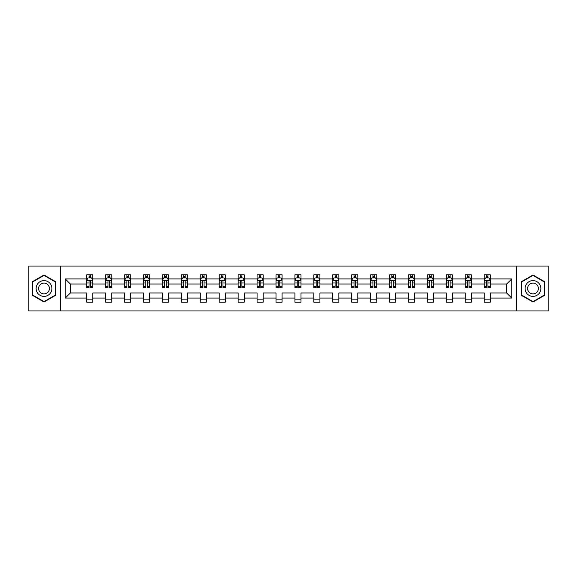 <?xml version="1.0" encoding="UTF-8"?>
<svg xmlns="http://www.w3.org/2000/svg" width="577" height="577" viewBox="0 0 577 577"><rect width="100%" height="100%" fill="white"/><g stroke="black" fill="none" stroke-linecap="round" stroke-linejoin="round"><path stroke-width="0.87" d="M516.422 266.055L28.85 266.055L28.85 310.945L548.15 310.945L548.15 266.055L516.422 266.055L516.422 310.945M490.277 298.085L490.277 292.986L506.656 292.986L511.749 298.085L490.277 298.085L490.277 302.153L484.211 302.153L484.211 298.085L471.344 298.085L471.344 302.153L465.278 302.153L465.278 298.085L452.418 298.085L452.418 302.153L446.353 302.153L446.353 298.085L433.493 298.085L433.493 302.153L427.427 302.153L427.427 298.085L414.567 298.085L414.567 302.153L408.494 302.153L408.494 298.085L395.634 298.085L395.634 302.153L389.569 302.153L389.569 298.085L376.709 298.085L376.709 302.153L370.643 302.153L370.643 298.085L357.783 298.085L357.783 302.153L351.71 302.153L351.71 298.085L338.85 298.085L338.85 302.153L332.785 302.153L332.785 298.085L319.925 298.085L319.925 302.153L313.859 302.153L313.859 298.085L300.999 298.085L300.999 302.153L294.934 302.153L294.934 298.085L282.066 298.085L282.066 302.153L276.001 302.153L276.001 298.085L263.141 298.085L263.141 302.153L257.075 302.153L257.075 298.085L244.215 298.085L244.215 302.153L238.15 302.153L238.15 298.085L225.29 298.085L225.29 302.153L219.217 302.153L219.217 298.085L206.357 298.085L206.357 302.153L200.291 302.153L200.291 298.085L187.431 298.085L187.431 302.153L181.366 302.153L181.366 298.085L168.506 298.085L168.506 302.153L162.433 302.153L162.433 298.085L149.573 298.085L149.573 302.153L143.507 302.153L143.507 298.085L130.647 298.085L130.647 302.153L124.582 302.153L124.582 298.085L111.722 298.085L111.722 302.153L105.656 302.153L105.656 298.085L92.789 298.085L92.789 302.153L86.723 302.153L86.723 298.085L65.251 298.085L65.251 278.915L86.723 278.915L86.723 274.847L92.789 274.847L92.789 278.915L105.656 278.915L105.656 274.847L111.722 274.847L111.722 278.915L124.582 278.915L124.582 274.847L130.647 274.847L130.647 278.915L143.507 278.915L143.507 274.847L149.573 274.847L149.573 278.915L162.433 278.915L162.433 274.847L168.506 274.847L168.506 278.915L181.366 278.915L181.366 274.847L187.431 274.847L187.431 278.915L200.291 278.915L200.291 274.847L206.357 274.847L206.357 278.915L219.217 278.915L219.217 274.847L225.29 274.847L225.29 278.915L238.15 278.915L238.15 274.847L244.215 274.847L244.215 278.915L257.075 278.915L257.075 274.847L263.141 274.847L263.141 278.915L276.001 278.915L276.001 274.847L282.066 274.847L282.066 278.915L294.934 278.915L294.934 274.847L300.999 274.847L300.999 278.915L313.859 278.915L313.859 274.847L319.925 274.847L319.925 278.915L332.785 278.915L332.785 274.847L338.85 274.847L338.85 278.915L351.71 278.915L351.71 274.847L357.783 274.847L357.783 278.915L370.643 278.915L370.643 274.847L376.709 274.847L376.709 278.915L389.569 278.915L389.569 274.847L395.634 274.847L395.634 278.915L408.494 278.915L408.494 274.847L414.567 274.847L414.567 278.915L427.427 278.915L427.427 274.847L433.493 274.847L433.493 278.915L446.353 278.915L446.353 274.847L452.418 274.847L452.418 278.915L465.278 278.915L465.278 274.847L471.344 274.847L471.344 278.915L484.211 278.915L484.211 274.847L490.277 274.847L490.277 278.915L511.749 278.915L511.749 298.085M60.578 310.945L60.578 266.055M484.211 278.915L484.211 284.014L471.344 284.014L471.344 278.915M471.344 298.085L471.344 292.986L484.211 292.986L484.211 298.085M465.278 278.915L465.278 284.014L452.418 284.014L452.418 278.915M452.418 298.085L452.418 292.986L465.278 292.986L465.278 298.085M446.353 278.915L446.353 284.014L433.493 284.014L433.493 278.915M433.493 298.085L433.493 292.986L446.353 292.986L446.353 298.085M427.427 278.915L427.427 284.014L414.567 284.014L414.567 278.915M414.567 298.085L414.567 292.986L427.427 292.986L427.427 298.085M408.494 278.915L408.494 284.014L395.634 284.014L395.634 278.915M395.634 298.085L395.634 292.986L408.494 292.986L408.494 298.085M389.569 278.915L389.569 284.014L376.709 284.014L376.709 278.915M376.709 298.085L376.709 292.986L389.569 292.986L389.569 298.085M370.643 278.915L370.643 284.014L357.783 284.014L357.783 278.915M357.783 298.085L357.783 292.986L370.643 292.986L370.643 298.085M351.71 278.915L351.71 284.014L338.85 284.014L338.85 278.915M338.85 298.085L338.85 292.986L351.71 292.986L351.71 298.085M332.785 278.915L332.785 284.014L319.925 284.014L319.925 278.915M319.925 298.085L319.925 292.986L332.785 292.986L332.785 298.085M313.859 278.915L313.859 284.014L300.999 284.014L300.999 278.915M300.999 298.085L300.999 292.986L313.859 292.986L313.859 298.085M294.934 278.915L294.934 284.014L282.066 284.014L282.066 278.915M282.066 298.085L282.066 292.986L294.934 292.986L294.934 298.085M276.001 278.915L276.001 284.014L263.141 284.014L263.141 278.915M263.141 298.085L263.141 292.986L276.001 292.986L276.001 298.085M257.075 278.915L257.075 284.014L244.215 284.014L244.215 278.915M244.215 298.085L244.215 292.986L257.075 292.986L257.075 298.085M238.15 278.915L238.15 284.014L225.29 284.014L225.29 278.915M225.29 298.085L225.29 292.986L238.15 292.986L238.15 298.085M219.217 278.915L219.217 284.014L206.357 284.014L206.357 278.915M206.357 298.085L206.357 292.986L219.217 292.986L219.217 298.085M200.291 278.915L200.291 284.014L187.431 284.014L187.431 278.915M187.431 298.085L187.431 292.986L200.291 292.986L200.291 298.085M181.366 278.915L181.366 284.014L168.506 284.014L168.506 278.915M168.506 298.085L168.506 292.986L181.366 292.986L181.366 298.085M162.433 278.915L162.433 284.014L149.573 284.014L149.573 278.915M149.573 298.085L149.573 292.986L162.433 292.986L162.433 298.085M143.507 278.915L143.507 284.014L130.647 284.014L130.647 278.915M130.647 298.085L130.647 292.986L143.507 292.986L143.507 298.085M124.582 278.915L124.582 284.014L111.722 284.014L111.722 278.915M111.722 298.085L111.722 292.986L124.582 292.986L124.582 298.085M105.656 278.915L105.656 284.014L92.789 284.014L92.789 278.915M92.789 298.085L92.789 292.986L105.656 292.986L105.656 298.085M86.723 278.915L86.723 284.014L70.344 284.014L70.344 292.986L86.723 292.986L86.723 298.085M65.251 278.915L70.344 284.014M506.656 292.986L506.656 284.014L490.277 284.014L490.277 278.915M486.512 277.883L487.969 277.883M467.586 277.883L469.043 277.883M448.661 277.883L450.11 277.883M429.728 277.883L431.185 277.883M410.802 277.883L412.259 277.883M391.877 277.883L393.334 277.883M372.944 277.883L374.401 277.883M354.018 277.883L355.475 277.883M335.093 277.883L336.55 277.883M316.167 277.883L317.617 277.883M297.234 277.883L298.691 277.883M278.309 277.883L279.766 277.883M259.383 277.883L260.833 277.883M240.45 277.883L241.907 277.883M221.525 277.883L222.982 277.883M202.599 277.883L204.056 277.883M183.666 277.883L185.123 277.883M164.741 277.883L166.198 277.883M145.815 277.883L147.272 277.883M126.89 277.883L128.339 277.883M107.957 277.883L109.414 277.883M89.031 277.883L90.488 277.883M86.723 299.117L92.789 299.117M105.656 299.117L111.722 299.117M124.582 299.117L130.647 299.117M143.507 299.117L149.573 299.117M162.433 299.117L168.506 299.117M181.366 299.117L187.431 299.117M200.291 299.117L206.357 299.117M219.217 299.117L225.29 299.117M238.15 299.117L244.215 299.117M257.075 299.117L263.141 299.117M276.001 299.117L282.066 299.117M294.934 299.117L300.999 299.117M313.859 299.117L319.925 299.117M332.785 299.117L338.85 299.117M351.71 299.117L357.783 299.117M370.643 299.117L376.709 299.117M389.569 299.117L395.634 299.117M408.494 299.117L414.567 299.117M427.427 299.117L433.493 299.117M446.353 299.117L452.418 299.117M465.278 299.117L471.344 299.117M484.211 299.117L490.277 299.117M70.344 292.986L65.251 298.085M511.749 278.915L506.656 284.014M55.724 281.742L44.018 274.984L32.305 281.742L32.305 295.258L44.018 302.016L55.724 295.258L55.724 281.742M521.276 281.742L521.276 295.258L532.982 302.016L544.695 295.258L544.695 281.742L532.982 274.984L521.276 281.742M90.488 276.426L89.031 276.426M87.863 278.092L86.723 278.092L86.723 274.847L89.031 274.847L89.031 277.941M86.723 286.25L86.723 287.772L89.031 287.772L89.031 286.25L86.723 286.25L86.723 284.014M92.789 284.014L92.789 287.772L90.488 287.772L90.488 281.28C90.005 280.343 89.514 280.343 89.031 281.28L89.031 286.25M91.649 278.092L92.789 278.092L92.789 274.847L90.488 274.847L90.488 277.941M92.789 280.372L91.577 277.941L87.942 277.941L86.723 280.372M109.414 276.426L107.957 276.426M106.795 278.092L105.656 278.092L105.656 274.847L107.957 274.847L107.957 277.941M105.656 286.25L105.656 287.772L107.957 287.772L107.957 286.25L105.656 286.25L105.656 284.014M111.722 284.014L111.722 287.772L109.414 287.772L109.414 281.28C108.93 280.343 108.447 280.343 107.957 281.28L107.957 286.25M110.582 278.092L111.722 278.092L111.722 274.847L109.414 274.847L109.414 277.941M111.722 280.372L110.503 277.941L106.868 277.941L105.656 280.372M128.339 276.426L126.89 276.426M125.721 278.092L124.582 278.092L124.582 274.847L126.89 274.847L126.89 277.941M124.582 286.25L124.582 287.772L126.89 287.772L126.89 286.25L124.582 286.25L124.582 284.014M130.647 284.014L130.647 287.772L128.339 287.772L128.339 281.28C127.856 280.343 127.373 280.343 126.89 281.28L126.89 286.25M129.508 278.092L130.647 278.092L130.647 274.847L128.339 274.847L128.339 277.941M130.647 280.372L129.436 277.941L125.793 277.941L124.582 280.372M37.188 284.555A7.883 7.883 0 0 0 40.073 295.33A7.883 7.883 0 0 0 50.848 292.445A7.883 7.883 0 0 0 47.963 281.67A7.883 7.883 0 0 0 37.188 284.555M39.337 285.803A5.402 5.402 0 0 0 41.32 293.174A5.402 5.402 0 0 0 48.692 291.197A5.402 5.402 0 0 0 46.715 283.826A5.402 5.402 0 0 0 39.337 285.803M55.363 281.951L55.363 295.049L44.018 301.598L32.673 295.049L32.673 281.951L44.018 275.402L55.363 281.951M526.152 284.555A7.883 7.883 0 0 0 529.037 295.33A7.883 7.883 0 0 0 539.812 292.445A7.883 7.883 0 0 0 536.927 281.67A7.883 7.883 0 0 0 526.152 284.555M528.308 285.803A5.402 5.402 0 0 0 530.285 293.174A5.402 5.402 0 0 0 537.663 291.197A5.402 5.402 0 0 0 535.68 283.826A5.402 5.402 0 0 0 528.308 285.803M544.327 281.951L544.327 295.049L532.982 301.598L521.637 295.049L521.637 281.951L532.982 275.402L544.327 281.951M147.272 276.426L145.815 276.426M144.647 278.092L143.507 278.092L143.507 274.847L145.815 274.847L145.815 277.941M143.507 286.25L143.507 287.772L145.815 287.772L145.815 286.25L143.507 286.25L143.507 284.014M149.573 284.014L149.573 287.772L147.272 287.772L147.272 281.28C146.782 280.343 146.298 280.343 145.815 281.28L145.815 286.25M148.433 278.092L149.573 278.092L149.573 274.847L147.272 274.847L147.272 277.941M149.573 280.372L148.361 277.941L144.719 277.941L143.507 280.372M166.198 276.426L164.741 276.426M163.579 278.092L162.433 278.092L162.433 274.847L164.741 274.847L164.741 277.941M162.433 286.25L162.433 287.772L164.741 287.772L164.741 286.25L162.433 286.25L162.433 284.014M168.506 284.014L168.506 287.772L166.198 287.772L166.198 281.28C165.714 280.343 165.231 280.343 164.741 281.28L164.741 286.25M167.359 278.092L168.506 278.092L168.506 274.847L166.198 274.847L166.198 277.941M168.506 280.372L167.287 277.941L163.652 277.941L162.433 280.372M185.123 276.426L183.666 276.426M182.505 278.092L181.366 278.092L181.366 274.847L183.666 274.847L183.666 277.941M181.366 286.25L181.366 287.772L183.666 287.772L183.666 286.25L181.366 286.25L181.366 284.014M187.431 284.014L187.431 287.772L185.123 287.772L185.123 281.28C184.64 280.343 184.157 280.343 183.666 281.28L183.666 286.25M186.292 278.092L187.431 278.092L187.431 274.847L185.123 274.847L185.123 277.941M187.431 280.372L186.22 277.941L182.577 277.941L181.366 280.372M204.056 276.426L202.599 276.426M201.431 278.092L200.291 278.092L200.291 274.847L202.599 274.847L202.599 277.941M200.291 286.25L200.291 287.772L202.599 287.772L202.599 286.25L200.291 286.25L200.291 284.014M206.357 284.014L206.357 287.772L204.056 287.772L204.056 281.28C203.566 280.343 203.082 280.343 202.599 281.28L202.599 286.25M205.217 278.092L206.357 278.092L206.357 274.847L204.056 274.847L204.056 277.941M206.357 280.372L205.145 277.941L201.503 277.941L200.291 280.372M222.982 276.426L221.525 276.426M220.364 278.092L219.217 278.092L219.217 274.847L221.525 274.847L221.525 277.941M219.217 286.25L219.217 287.772L221.525 287.772L221.525 286.25L219.217 286.25L219.217 284.014M225.29 284.014L225.29 287.772L222.982 287.772L222.982 281.28C222.498 280.343 222.008 280.343 221.525 281.28L221.525 286.25M224.143 278.092L225.29 278.092L225.29 274.847L222.982 274.847L222.982 277.941M225.29 280.372L224.071 277.941L220.436 277.941L219.217 280.372M241.907 276.426L240.45 276.426M239.289 278.092L238.15 278.092L238.15 274.847L240.45 274.847L240.45 277.941M238.15 286.25L238.15 287.772L240.45 287.772L240.45 286.25L238.15 286.25L238.15 284.014M244.215 284.014L244.215 287.772L241.907 287.772L241.907 281.28C241.424 280.343 240.941 280.343 240.45 281.28L240.45 286.25M243.076 278.092L244.215 278.092L244.215 274.847L241.907 274.847L241.907 277.941M244.215 280.372L243.004 277.941L239.361 277.941L238.15 280.372M260.833 276.426L259.383 276.426M258.215 278.092L257.075 278.092L257.075 274.847L259.383 274.847L259.383 277.941M257.075 286.25L257.075 287.772L259.383 287.772L259.383 286.25L257.075 286.25L257.075 284.014M263.141 284.014L263.141 287.772L260.833 287.772L260.833 281.28C260.35 280.343 259.866 280.343 259.383 281.28L259.383 286.25M262.001 278.092L263.141 278.092L263.141 274.847L260.833 274.847L260.833 277.941M263.141 280.372L261.929 277.941L258.287 277.941L257.075 280.372M279.766 276.426L278.309 276.426M277.14 278.092L276.001 278.092L276.001 274.847L278.309 274.847L278.309 277.941M276.001 286.25L276.001 287.772L278.309 287.772L278.309 286.25L276.001 286.25L276.001 284.014M282.066 284.014L282.066 287.772L279.766 287.772L279.766 281.28C279.282 280.343 278.792 280.343 278.309 281.28L278.309 286.25M280.927 278.092L282.066 278.092L282.066 274.847L279.766 274.847L279.766 277.941M282.066 280.372L280.855 277.941L277.22 277.941L276.001 280.372M298.691 276.426L297.234 276.426M296.073 278.092L294.934 278.092L294.934 274.847L297.234 274.847L297.234 277.941M294.934 286.25L294.934 287.772L297.234 287.772L297.234 286.25L294.934 286.25L294.934 284.014M300.999 284.014L300.999 287.772L298.691 287.772L298.691 281.28C298.208 280.343 297.725 280.343 297.234 281.28L297.234 286.25M299.86 278.092L300.999 278.092L300.999 274.847L298.691 274.847L298.691 277.941M300.999 280.372L299.78 277.941L296.145 277.941L294.934 280.372M317.617 276.426L316.167 276.426M314.999 278.092L313.859 278.092L313.859 274.847L316.167 274.847L316.167 277.941M313.859 286.25L313.859 287.772L316.167 287.772L316.167 286.25L313.859 286.25L313.859 284.014M319.925 284.014L319.925 287.772L317.617 287.772L317.617 281.28C317.134 280.343 316.65 280.343 316.167 281.28L316.167 286.25M318.785 278.092L319.925 278.092L319.925 274.847L317.617 274.847L317.617 277.941M319.925 280.372L318.713 277.941L315.071 277.941L313.859 280.372M336.55 276.426L335.093 276.426M333.924 278.092L332.785 278.092L332.785 274.847L335.093 274.847L335.093 277.941M332.785 286.25L332.785 287.772L335.093 287.772L335.093 286.25L332.785 286.25L332.785 284.014M338.85 284.014L338.85 287.772L336.55 287.772L336.55 281.28C336.059 280.343 335.576 280.343 335.093 281.28L335.093 286.25M337.711 278.092L338.85 278.092L338.85 274.847L336.55 274.847L336.55 277.941M338.85 280.372L337.639 277.941L333.996 277.941L332.785 280.372M355.475 276.426L354.018 276.426M352.857 278.092L351.71 278.092L351.71 274.847L354.018 274.847L354.018 277.941M351.71 286.25L351.71 287.772L354.018 287.772L354.018 286.25L351.71 286.25L351.71 284.014M357.783 284.014L357.783 287.772L355.475 287.772L355.475 281.28C354.992 280.343 354.502 280.343 354.018 281.28L354.018 286.25M356.636 278.092L357.783 278.092L357.783 274.847L355.475 274.847L355.475 277.941M357.783 280.372L356.564 277.941L352.929 277.941L351.71 280.372M374.401 276.426L372.944 276.426M371.783 278.092L370.643 278.092L370.643 274.847L372.944 274.847L372.944 277.941M370.643 286.25L370.643 287.772L372.944 287.772L372.944 286.25L370.643 286.25L370.643 284.014M376.709 284.014L376.709 287.772L374.401 287.772L374.401 281.28C373.918 280.343 373.434 280.343 372.944 281.28L372.944 286.25M375.569 278.092L376.709 278.092L376.709 274.847L374.401 274.847L374.401 277.941M376.709 280.372L375.497 277.941L371.855 277.941L370.643 280.372M393.334 276.426L391.877 276.426M390.708 278.092L389.569 278.092L389.569 274.847L391.877 274.847L391.877 277.941M389.569 286.25L389.569 287.772L391.877 287.772L391.877 286.25L389.569 286.25L389.569 284.014M395.634 284.014L395.634 287.772L393.334 287.772L393.334 281.28C392.843 280.343 392.36 280.343 391.877 281.28L391.877 286.25M394.495 278.092L395.634 278.092L395.634 274.847L393.334 274.847L393.334 277.941M395.634 280.372L394.423 277.941L390.78 277.941L389.569 280.372M412.259 276.426L410.802 276.426M409.641 278.092L408.494 278.092L408.494 274.847L410.802 274.847L410.802 277.941M408.494 286.25L408.494 287.772L410.802 287.772L410.802 286.25L408.494 286.25L408.494 284.014M414.567 284.014L414.567 287.772L412.259 287.772L412.259 281.28C411.776 280.343 411.286 280.343 410.802 281.28L410.802 286.25M413.421 278.092L414.567 278.092L414.567 274.847L412.259 274.847L412.259 277.941M414.567 280.372L413.348 277.941L409.713 277.941L408.494 280.372M431.185 276.426L429.728 276.426M428.567 278.092L427.427 278.092L427.427 274.847L429.728 274.847L429.728 277.941M427.427 286.25L427.427 287.772L429.728 287.772L429.728 286.25L427.427 286.25L427.427 284.014M433.493 284.014L433.493 287.772L431.185 287.772L431.185 281.28C430.702 280.343 430.218 280.343 429.728 281.28L429.728 286.25M432.353 278.092L433.493 278.092L433.493 274.847L431.185 274.847L431.185 277.941M433.493 280.372L432.281 277.941L428.639 277.941L427.427 280.372M450.11 276.426L448.661 276.426M447.492 278.092L446.353 278.092L446.353 274.847L448.661 274.847L448.661 277.941M446.353 286.25L446.353 287.772L448.661 287.772L448.661 286.25L446.353 286.25L446.353 284.014M452.418 284.014L452.418 287.772L450.11 287.772L450.11 281.28C449.627 280.343 449.144 280.343 448.661 281.28L448.661 286.25M451.279 278.092L452.418 278.092L452.418 274.847L450.11 274.847L450.11 277.941M452.418 280.372L451.207 277.941L447.564 277.941L446.353 280.372M469.043 276.426L467.586 276.426M466.418 278.092L465.278 278.092L465.278 274.847L467.586 274.847L467.586 277.941M465.278 286.25L465.278 287.772L467.586 287.772L467.586 286.25L465.278 286.25L465.278 284.014M471.344 284.014L471.344 287.772L469.043 287.772L469.043 281.28C468.56 280.343 468.07 280.343 467.586 281.28L467.586 286.25M470.205 278.092L471.344 278.092L471.344 274.847L469.043 274.847L469.043 277.941M471.344 280.372L470.132 277.941L466.497 277.941L465.278 280.372M487.969 276.426L486.512 276.426M485.351 278.092L484.211 278.092L484.211 274.847L486.512 274.847L486.512 277.941M484.211 286.25L484.211 287.772L486.512 287.772L486.512 286.25L484.211 286.25L484.211 284.014M490.277 284.014L490.277 287.772L487.969 287.772L487.969 281.28C487.486 280.343 487.002 280.343 486.512 281.28L486.512 286.25M489.137 278.092L490.277 278.092L490.277 274.847L487.969 274.847L487.969 277.941M490.277 280.372L489.058 277.941L485.423 277.941L484.211 280.372M92.76 280.307L86.759 280.307M92.789 286.25L90.488 286.25M89.031 282.997L86.723 282.997M92.789 282.997L90.488 282.997M90.488 277.198L89.031 277.198M111.693 280.307L105.685 280.307M111.722 286.25L109.414 286.25M107.957 282.997L105.656 282.997M111.722 282.997L109.414 282.997M109.414 277.198L107.957 277.198M130.618 280.307L124.61 280.307M130.647 286.25L128.339 286.25M126.89 282.997L124.582 282.997M130.647 282.997L128.339 282.997M128.339 277.198L126.89 277.198M149.544 280.307L143.536 280.307M149.573 286.25L147.272 286.25M145.815 282.997L143.507 282.997M149.573 282.997L147.272 282.997M147.272 277.198L145.815 277.198M168.47 280.307L162.469 280.307M168.506 286.25L166.198 286.25M164.741 282.997L162.433 282.997M168.506 282.997L166.198 282.997M166.198 277.198L164.741 277.198M187.402 280.307L181.394 280.307M187.431 286.25L185.123 286.25M183.666 282.997L181.366 282.997M187.431 282.997L185.123 282.997M185.123 277.198L183.666 277.198M206.328 280.307L200.32 280.307M206.357 286.25L204.056 286.25M202.599 282.997L200.291 282.997M206.357 282.997L204.056 282.997M204.056 277.198L202.599 277.198M225.254 280.307L219.253 280.307M225.29 286.25L222.982 286.25M221.525 282.997L219.217 282.997M225.29 282.997L222.982 282.997M222.982 277.198L221.525 277.198M244.186 280.307L238.178 280.307M244.215 286.25L241.907 286.25M240.45 282.997L238.15 282.997M244.215 282.997L241.907 282.997M241.907 277.198L240.45 277.198M263.112 280.307L257.104 280.307M263.141 286.25L260.833 286.25M259.383 282.997L257.075 282.997M263.141 282.997L260.833 282.997M260.833 277.198L259.383 277.198M282.038 280.307L276.03 280.307M282.066 286.25L279.766 286.25M278.309 282.997L276.001 282.997M282.066 282.997L279.766 282.997M279.766 277.198L278.309 277.198M300.97 280.307L294.962 280.307M300.999 286.25L298.691 286.25M297.234 282.997L294.934 282.997M300.999 282.997L298.691 282.997M298.691 277.198L297.234 277.198M319.896 280.307L313.888 280.307M319.925 286.25L317.617 286.25M316.167 282.997L313.859 282.997M319.925 282.997L317.617 282.997M317.617 277.198L316.167 277.198M338.822 280.307L332.814 280.307M338.85 286.25L336.55 286.25M335.093 282.997L332.785 282.997M338.85 282.997L336.55 282.997M336.55 277.198L335.093 277.198M357.747 280.307L351.746 280.307M357.783 286.25L355.475 286.25M354.018 282.997L351.71 282.997M357.783 282.997L355.475 282.997M355.475 277.198L354.018 277.198M376.68 280.307L370.672 280.307M376.709 286.25L374.401 286.25M372.944 282.997L370.643 282.997M376.709 282.997L374.401 282.997M374.401 277.198L372.944 277.198M395.606 280.307L389.598 280.307M395.634 286.25L393.334 286.25M391.877 282.997L389.569 282.997M395.634 282.997L393.334 282.997M393.334 277.198L391.877 277.198M414.531 280.307L408.53 280.307M414.567 286.25L412.259 286.25M410.802 282.997L408.494 282.997M414.567 282.997L412.259 282.997M412.259 277.198L410.802 277.198M433.464 280.307L427.456 280.307M433.493 286.25L431.185 286.25M429.728 282.997L427.427 282.997M433.493 282.997L431.185 282.997M431.185 277.198L429.728 277.198M452.39 280.307L446.382 280.307M452.418 286.25L450.11 286.25M448.661 282.997L446.353 282.997M452.418 282.997L450.11 282.997M450.11 277.198L448.661 277.198M471.315 280.307L465.307 280.307M471.344 286.25L469.043 286.25M467.586 282.997L465.278 282.997M471.344 282.997L469.043 282.997M469.043 277.198L467.586 277.198M490.241 280.307L484.24 280.307M490.277 286.25L487.969 286.25M486.512 282.997L484.211 282.997M490.277 282.997L487.969 282.997M487.969 277.198L486.512 277.198"/></g></svg>
